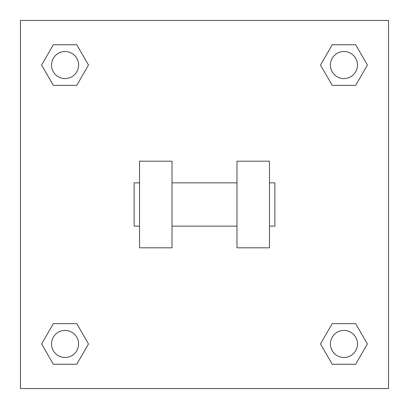 <?xml version="1.0" encoding="UTF-8"?>
<svg xmlns="http://www.w3.org/2000/svg" width="409" height="409" viewBox="0 0 409 409"><rect width="100%" height="100%" fill="white"/><g stroke="black" fill="none" stroke-linecap="round" stroke-linejoin="round"><path stroke-width="0.61" d="M320.503 343.943L332.226 323.647L355.666 323.647L367.384 343.943L355.666 364.245L332.226 364.245L320.503 343.943L332.226 323.647L355.666 323.647L332.226 323.647M355.666 364.245L332.226 364.245L355.666 364.245L367.384 343.943M357.476 343.943A13.533 13.533 0 0 0 337.18 332.226A13.533 13.533 0 0 0 337.18 355.666A13.533 13.533 0 0 0 357.476 343.943M41.616 343.943L53.334 323.647L76.774 323.647L88.497 343.943L76.774 364.245L53.334 364.245L41.616 343.943L53.334 323.647L76.774 323.647L53.334 323.647M76.774 364.245L53.334 364.245L76.774 364.245L88.497 343.943M78.589 343.943A13.533 13.533 0 0 0 58.288 332.226A13.533 13.533 0 0 0 58.288 355.666A13.533 13.533 0 0 0 78.589 343.943M320.503 65.057L332.226 44.755L355.666 44.755L367.384 65.057L355.666 85.353L332.226 85.353L320.503 65.057L332.226 44.755L355.666 44.755L332.226 44.755M355.666 85.353L332.226 85.353L355.666 85.353L367.384 65.057M357.476 65.057A13.533 13.533 0 0 0 337.18 53.334A13.533 13.533 0 0 0 337.18 76.774A13.533 13.533 0 0 0 357.476 65.057M41.616 65.057L53.334 44.755L76.774 44.755L88.497 65.057L76.774 85.353L53.334 85.353L41.616 65.057L53.334 44.755L76.774 44.755L53.334 44.755M76.774 85.353L53.334 85.353L76.774 85.353L88.497 65.057M78.589 65.057A13.533 13.533 0 0 0 58.288 53.334A13.533 13.533 0 0 0 58.288 76.774A13.533 13.533 0 0 0 78.589 65.057M388.55 20.45L388.55 388.55L20.45 388.55L20.45 20.45L388.55 20.45M236.98 161.192L236.98 247.808L269.459 247.808L269.459 161.192L236.98 161.192M172.02 247.808L172.02 161.192L139.541 161.192L139.541 247.808L172.02 247.808M269.459 226.151L274.874 226.151L274.874 182.849L269.459 182.849M139.541 182.849L134.126 182.849L134.126 226.151L139.541 226.151M236.98 182.849L172.02 182.849M236.98 226.151L172.02 226.151"/></g></svg>
